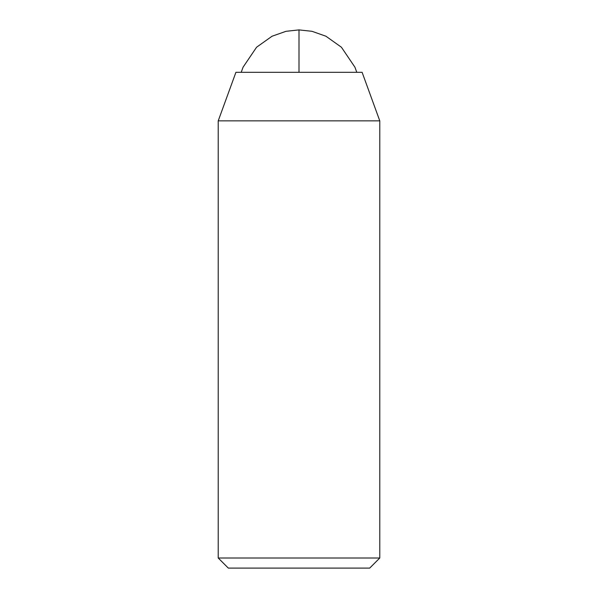 <?xml version="1.0" encoding="UTF-8"?>
<svg xmlns="http://www.w3.org/2000/svg" width="598" height="598" viewBox="0 0 598 598"><rect width="100%" height="100%" fill="white"/><g stroke="black" fill="none" stroke-linecap="round" stroke-linejoin="round"><path stroke-width="0.9" d="M379.214 120.863L218.218 120.863L235.918 72.313M379.528 558.001L218.218 558.001L218.218 120.863M369.527 568.1L228.473 568.1M361.67 72.313L235.889 72.313M356.797 72.313L354.928 67.193L341.421 47.227L325.94 36.224L311.984 31.305L299 29.9L299 72.313M362.111 72.313L379.782 120.863L379.782 558.001L369.684 568.1M228.316 568.1L218.218 558.001M299 29.9L286.016 31.305L272.06 36.224L256.579 47.227L243.072 67.193L241.203 72.313"/></g></svg>

